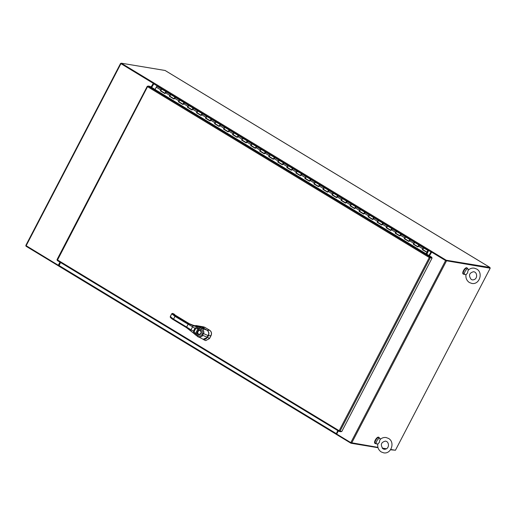 <?xml version="1.0" encoding="UTF-8"?>
<svg xmlns="http://www.w3.org/2000/svg" width="516" height="516" viewBox="0 0 516 516"><rect width="100%" height="100%" fill="white"/><g stroke="black" fill="none" stroke-linecap="round" stroke-linejoin="round"><path stroke-width="0.77" d="M337.767 430.576L336.122 434.22L58.901 266.133L60.52 262.476M337.954 430.692L336.11 434.24L350.932 443.225L351.151 442.812M58.914 266.146L25.974 246.19L26.181 245.797M394.914 450.171L390.528 449.771M386.026 449.03L382.524 448.449M378.022 447.707L350.932 443.225M58.863 266.133L336.122 434.22M336.735 433.988L336.361 433.762M58.927 265.546L58.321 265.282L59.959 262.134M429.099 255.614L431.17 251.731M151.665 87.398L154.213 83.141L431.447 251.24M431.37 251.253L428.906 255.497M154.213 83.141L121.241 63.184L165.068 70.473M431.453 251.247L431.131 251.705L445.953 260.696L489.71 267.933M489.961 268.056L489.948 267.456L446.198 260.219L431.382 251.234M153.716 83.502L120.996 63.662L121.241 63.184M445.953 260.696L446.198 260.219M445.811 260.606L431.698 252.047L429.473 255.839M338.335 430.918L336.696 434.066L350.809 442.625L445.585 260.567L490.2 268.197L395.43 450.255L390.728 449.481M386.49 448.778L382.163 448.062M377.931 447.359L350.809 442.625M431.466 252.008L445.585 260.567M446.03 260.709L490.2 268.197M151.098 87.056L153.323 83.263L151.291 87.172M60.146 262.251L58.547 265.321M153.323 83.263L121.054 63.674M58.321 265.282L25.8 245.481L120.57 63.429L121.086 63.487M120.57 63.429L153.091 83.224M377.983 443.96L379.453 442.231C379.557 440.716 379.847 439.793 380.318 439.471M377.802 443.979L376.88 443.999A3.231 1.303 -58.8 0 1 376.545 443.921A3.231 1.303 -58.8 0 1 376.854 440.928A3.231 1.303 -58.8 0 1 379.899 438.387A3.231 1.303 -58.8 0 1 380.124 438.645L380.415 439.239M376.545 443.921L375.416 443.238A3.231 1.303 -58.8 0 1 375.725 440.245A3.231 1.303 -58.8 0 1 378.77 437.703L379.899 438.387M466.161 274.57L467.631 272.841C467.741 271.319 468.025 270.403 468.502 270.081M465.987 274.583L465.058 274.609A3.231 1.303 -58.8 0 1 464.729 274.525A3.231 1.303 -58.8 0 1 465.039 271.539A3.231 1.303 -58.8 0 1 468.083 268.997A3.231 1.303 -58.8 0 1 468.309 269.255L468.599 269.849M464.729 274.525L463.6 273.841A3.231 1.303 -58.8 0 1 463.903 270.848A3.231 1.303 -58.8 0 1 466.948 268.314L468.083 268.997M463.278 274.06A3.606 1.458 -58.8 0 1 463.123 273.99A3.606 1.458 -58.8 0 1 463.6 270.403A3.606 1.458 -58.8 0 1 466.638 267.74A3.606 1.458 -58.8 0 1 466.864 267.823A3.606 1.458 -58.8 0 1 466.993 267.927M464.148 274.177A3.606 1.458 -58.8 0 1 463.626 274.241A3.606 1.458 -58.8 0 1 463.407 274.164A3.606 1.458 -58.8 0 1 463.884 270.571A3.606 1.458 -58.8 0 1 466.922 267.914A3.606 1.458 -58.8 0 1 467.148 267.991A3.606 1.458 -58.8 0 1 467.502 268.649M379.325 438.039A3.606 1.458 121.2 0 0 378.963 437.387A3.606 1.458 121.2 0 0 378.744 437.304A3.606 1.458 121.2 0 0 375.706 439.967A3.606 1.458 121.2 0 0 375.222 443.554A3.606 1.458 121.2 0 0 375.448 443.637A3.606 1.458 121.2 0 0 375.971 443.567M378.815 437.316A3.606 1.458 121.2 0 0 378.68 437.213A3.606 1.458 121.2 0 0 378.46 437.129A3.606 1.458 121.2 0 0 375.422 439.793A3.606 1.458 121.2 0 0 374.938 443.386A3.606 1.458 121.2 0 0 375.093 443.45M431.866 257.291L430.034 256.987L429.306 257.516L431.621 257.768L431.866 257.291L155.084 89.565M147.724 86.346L147.337 86.282L147.544 86.675L148.086 86.037L149.924 86.34L155.123 89.494M339.122 431.389L57.27 260.496L57.076 259.677L339.147 430.705L339.218 431.447L341.05 431.75L341.224 431.408M147.647 86.469L147.337 86.282L147.544 86.675L57.27 260.496M429.789 257.465L430.034 256.987L148.086 86.037M429.306 257.516L432.06 258.11L341.798 431.505L339.147 430.705L429.306 257.516L147.544 86.675M339.967 431.202L430.228 257.806L429.538 257.555L432.06 258.11M57.237 260.483L339.16 431.421L339.567 430.989M426.713 254.169L427.558 252.55L423.049 249.789M417.902 246.693L414.019 244.3M408.872 241.217L404.621 238.598A0.955 0.387 -58.8 0 1 404.55 238.515L404.55 238.515M399.836 235.735L395.475 233.09M390.799 230.259L386.439 227.614M381.769 224.782L377.402 222.138M372.733 219.306L368.372 216.655M363.696 213.824L359.807 211.444M354.666 208.348L350.777 205.955M345.63 202.872L341.27 200.227M336.593 197.389L332.233 194.745M327.563 191.913L323.197 189.269M318.527 186.437L314.16 183.793M309.49 180.961L305.13 178.31M300.46 175.479L296.565 173.099M291.424 170.003L287.535 167.61M282.387 164.527L278.027 161.882M273.351 159.044L268.991 156.4M264.321 153.568L259.954 150.924M255.285 148.092L250.924 145.447M246.248 142.616L241.888 139.965M237.218 137.133L233.322 134.753M228.182 131.657L224.299 129.264M219.145 126.181L214.785 123.537M210.115 120.705L205.749 118.054M201.079 115.223L196.712 112.578M192.042 109.747L187.682 107.102M183.012 104.271L178.646 101.626M173.976 98.788L169.609 96.144M164.939 93.312L161.056 90.919M427.558 252.55L427.751 251.769L427.435 251.924L427.97 251.034L427.732 252.066A0.955 0.387 121.2 0 1 427.209 252.292A0.955 0.387 121.2 0 1 427.377 251.279A0.955 0.387 121.2 0 1 428.196 250.666A0.955 0.387 121.2 0 1 428.209 251.318L426.867 254.259M404.983 238.818L404.512 238.553M395.953 233.342L395.591 233.122A0.955 0.387 -58.8 0 1 395.52 233.039L395.52 233.039M386.916 227.866L386.555 227.646A0.955 0.387 -58.8 0 1 386.484 227.556L386.484 227.556M377.88 222.383L377.518 222.164A0.955 0.387 -58.8 0 1 377.448 222.08L381.705 224.918M368.85 216.907L368.379 216.643M341.747 200.472L341.379 200.253A0.955 0.387 -58.8 0 1 341.308 200.169L341.308 200.169M332.71 194.996L332.349 194.777A0.955 0.387 -58.8 0 1 332.278 194.693L332.278 194.693M323.674 189.52L323.313 189.301A0.955 0.387 -58.8 0 1 323.242 189.211L323.242 189.211M314.644 184.038L314.276 183.819A0.955 0.387 -58.8 0 1 314.205 183.735L318.462 186.573M305.607 178.562L305.137 178.297M278.505 162.127L278.143 161.908A0.955 0.387 -58.8 0 1 278.072 161.824L278.072 161.824M269.468 156.651L269.107 156.432A0.955 0.387 -58.8 0 1 269.036 156.348L269.036 156.348M260.432 151.175L260.07 150.956A0.955 0.387 -58.8 0 1 260 150.865L260 150.865M251.402 145.699L251.04 145.473A0.955 0.387 -58.8 0 1 250.97 145.389L255.22 148.227M242.365 140.217L241.894 139.952M215.262 123.782L214.901 123.563A0.955 0.387 -58.8 0 1 214.83 123.479L214.83 123.479M206.226 118.306L205.865 118.087A0.955 0.387 -58.8 0 1 205.794 118.003L205.794 118.003M197.196 112.83L196.828 112.611A0.955 0.387 -58.8 0 1 196.757 112.52L196.757 112.52M188.159 107.354L187.798 107.135A0.955 0.387 -58.8 0 1 187.727 107.044L191.978 109.882M179.123 101.871L178.652 101.607M170.087 96.395L169.622 96.131M165.21 93.435A0.955 0.387 -58.8 0 1 165.378 92.422A0.955 0.387 -58.8 0 1 166.197 91.809A0.955 0.387 121.2 0 0 165.262 92.628L164.83 93.544L160.315 90.803L160.747 89.894A0.955 0.387 -58.8 0 1 161.682 89.068A0.955 0.387 121.2 0 0 160.857 89.687A0.955 0.387 121.2 0 0 160.695 90.7A0.955 0.387 -58.8 0 1 160.624 90.61L164.875 93.448M155.071 89.597L156.232 87.152A0.955 0.387 121.2 0 1 157.161 86.327L166.197 91.809A0.955 0.387 -58.8 0 1 166.249 92.345M174.247 98.917A0.955 0.387 -58.8 0 1 174.408 97.898A0.955 0.387 -58.8 0 1 175.234 97.285A0.955 0.387 121.2 0 0 174.298 98.111L173.866 99.02L169.345 96.286L169.783 95.37A0.955 0.387 -58.8 0 1 170.719 94.544A0.955 0.387 121.2 0 0 169.893 95.163A0.955 0.387 121.2 0 0 169.725 96.176A0.955 0.387 -58.8 0 1 169.654 96.092L173.911 98.924M166.197 91.809L175.234 97.285A0.955 0.387 -58.8 0 1 175.285 97.821M183.277 104.393A0.955 0.387 -58.8 0 1 183.444 103.381A0.955 0.387 -58.8 0 1 184.27 102.761A0.955 0.387 121.2 0 0 183.335 103.587L182.896 104.503L178.381 101.762L178.813 100.846A0.955 0.387 -58.8 0 1 179.749 100.027A0.955 0.387 121.2 0 0 178.929 100.639A0.955 0.387 121.2 0 0 178.762 101.652A0.955 0.387 -58.8 0 1 178.691 101.568L182.948 104.406M175.234 97.285L184.27 102.761A0.955 0.387 -58.8 0 1 184.315 103.303M192.313 109.869A0.955 0.387 -58.8 0 1 192.481 108.857A0.955 0.387 -58.8 0 1 193.3 108.244A0.955 0.387 121.2 0 0 192.365 109.063L191.933 109.979L187.418 107.238L187.85 106.322A0.955 0.387 -58.8 0 1 188.785 105.503A0.955 0.387 121.2 0 0 187.959 106.115A0.955 0.387 121.2 0 0 187.798 107.135L192.055 109.715M184.27 102.761L193.3 108.244A0.955 0.387 -58.8 0 1 193.352 108.779M201.35 115.345A0.955 0.387 -58.8 0 1 201.511 114.333A0.955 0.387 -58.8 0 1 202.337 113.72A0.955 0.387 121.2 0 0 201.401 114.539L200.969 115.455L196.454 112.72L196.886 111.804A0.955 0.387 -58.8 0 1 197.821 110.979A0.955 0.387 121.2 0 0 196.996 111.598A0.955 0.387 121.2 0 0 196.828 112.611L201.092 115.191M193.3 108.244L202.337 113.72A0.955 0.387 -58.8 0 1 202.388 114.255M210.38 120.828A0.955 0.387 -58.8 0 1 210.547 119.815A0.955 0.387 -58.8 0 1 211.373 119.196A0.955 0.387 121.2 0 0 210.438 120.022L210.006 120.931L205.484 118.196L205.916 117.28A0.955 0.387 -58.8 0 1 206.851 116.461A0.955 0.387 121.2 0 0 206.032 117.074A0.955 0.387 121.2 0 0 205.865 118.087L210.128 120.673M202.337 113.72L211.373 119.196A0.955 0.387 -58.8 0 1 211.418 119.731M219.416 126.304A0.955 0.387 -58.8 0 1 219.584 125.291A0.955 0.387 -58.8 0 1 220.403 124.672A0.955 0.387 121.2 0 0 219.474 125.498L219.036 126.414L214.521 123.672L214.953 122.756A0.955 0.387 -58.8 0 1 215.888 121.937A0.955 0.387 121.2 0 0 215.062 122.55A0.955 0.387 121.2 0 0 214.901 123.563L219.165 126.149M211.373 119.196L220.403 124.672A0.955 0.387 -58.8 0 1 220.455 125.214M228.453 131.78A0.955 0.387 -58.8 0 1 228.614 130.767A0.955 0.387 -58.8 0 1 229.439 130.155A0.955 0.387 121.2 0 0 228.504 130.974L228.072 131.89L223.557 129.148L223.989 128.239A0.955 0.387 -58.8 0 1 224.924 127.413A0.955 0.387 121.2 0 0 224.099 128.026A0.955 0.387 121.2 0 0 223.938 129.045A0.955 0.387 -58.8 0 1 223.86 128.955L228.195 131.625M220.403 124.672L229.439 130.155A0.955 0.387 -58.8 0 1 229.491 130.69M237.489 137.262A0.955 0.387 -58.8 0 1 237.65 136.243A0.955 0.387 -58.8 0 1 238.476 135.631A0.955 0.387 121.2 0 0 237.541 136.45L237.108 137.366L232.587 134.631L233.026 133.715A0.955 0.387 -58.8 0 1 233.954 132.889A0.955 0.387 121.2 0 0 233.135 133.509A0.955 0.387 121.2 0 0 232.968 134.521A0.955 0.387 -58.8 0 1 232.897 134.437L237.154 137.269M229.439 130.155L238.476 135.631A0.955 0.387 -58.8 0 1 238.527 136.166M246.519 142.739A0.955 0.387 -58.8 0 1 246.687 141.726A0.955 0.387 -58.8 0 1 247.506 141.107A0.955 0.387 121.2 0 0 246.577 141.932L246.138 142.848L241.623 140.107L242.056 139.191A0.955 0.387 -58.8 0 1 242.991 138.372A0.955 0.387 121.2 0 0 242.172 138.985A0.955 0.387 121.2 0 0 242.004 139.997A0.955 0.387 -58.8 0 1 241.933 139.913L246.184 142.751M238.476 135.631L247.506 141.107A0.955 0.387 -58.8 0 1 247.557 141.648M255.555 148.215A0.955 0.387 -58.8 0 1 255.723 147.202A0.955 0.387 -58.8 0 1 256.542 146.589A0.955 0.387 121.2 0 0 255.607 147.408L255.175 148.324L250.66 145.583L251.092 144.667A0.955 0.387 -58.8 0 1 252.027 143.848A0.955 0.387 121.2 0 0 251.202 144.461A0.955 0.387 121.2 0 0 251.04 145.473L255.297 148.06M247.506 141.107L256.542 146.589A0.955 0.387 -58.8 0 1 256.594 147.125M264.592 153.691A0.955 0.387 -58.8 0 1 264.753 152.678A0.955 0.387 -58.8 0 1 265.579 152.065A0.955 0.387 121.2 0 0 264.644 152.884L264.211 153.8L259.69 151.059L260.129 150.15A0.955 0.387 -58.8 0 1 261.057 149.324A0.955 0.387 121.2 0 0 260.238 149.943A0.955 0.387 121.2 0 0 260.07 150.956L264.334 153.536M256.542 146.589L265.579 152.065A0.955 0.387 -58.8 0 1 265.63 152.601M273.622 159.173A0.955 0.387 -58.8 0 1 273.79 158.16A0.955 0.387 -58.8 0 1 274.609 157.541A0.955 0.387 121.2 0 0 273.68 158.367L273.241 159.276L268.726 156.541L269.159 155.626A0.955 0.387 -58.8 0 1 270.094 154.8A0.955 0.387 121.2 0 0 269.275 155.419A0.955 0.387 121.2 0 0 269.107 156.432L273.37 159.018M265.579 152.065L274.609 157.541A0.955 0.387 -58.8 0 1 274.66 158.077M282.658 164.649A0.955 0.387 -58.8 0 1 282.826 163.636A0.955 0.387 -58.8 0 1 283.645 163.017A0.955 0.387 121.2 0 0 282.71 163.843L282.278 164.759L277.763 162.018L278.195 161.102A0.955 0.387 -58.8 0 1 279.13 160.282A0.955 0.387 121.2 0 0 278.305 160.895A0.955 0.387 121.2 0 0 278.143 161.908L282.4 164.494M274.609 157.541L283.645 163.017A0.955 0.387 -58.8 0 1 283.697 163.559M291.695 170.125A0.955 0.387 -58.8 0 1 291.856 169.113A0.955 0.387 -58.8 0 1 292.682 168.5A0.955 0.387 121.2 0 0 291.746 169.319L291.314 170.235L286.793 167.494L287.231 166.584A0.955 0.387 -58.8 0 1 288.16 165.759A0.955 0.387 121.2 0 0 287.341 166.371A0.955 0.387 121.2 0 0 287.173 167.39A0.955 0.387 -58.8 0 1 287.102 167.3L291.437 169.97M283.645 163.017L292.682 168.5A0.955 0.387 -58.8 0 1 292.733 169.035M300.725 175.608A0.955 0.387 -58.8 0 1 300.892 174.589A0.955 0.387 -58.8 0 1 301.718 173.976A0.955 0.387 121.2 0 0 300.783 174.795L300.344 175.711L295.829 172.976L296.261 172.06A0.955 0.387 -58.8 0 1 297.197 171.235A0.955 0.387 121.2 0 0 296.377 171.854A0.955 0.387 121.2 0 0 296.21 172.866A0.955 0.387 -58.8 0 1 296.139 172.783L300.396 175.614M292.682 168.5L301.718 173.976A0.955 0.387 -58.8 0 1 301.763 174.511M309.761 181.084A0.955 0.387 -58.8 0 1 309.929 180.071A0.955 0.387 -58.8 0 1 310.748 179.452A0.955 0.387 121.2 0 0 309.813 180.278L309.381 181.193L304.866 178.452L305.298 177.536A0.955 0.387 -58.8 0 1 306.233 176.717A0.955 0.387 121.2 0 0 305.408 177.33A0.955 0.387 121.2 0 0 305.246 178.343A0.955 0.387 -58.8 0 1 305.175 178.259L309.426 181.097M301.718 173.976L310.748 179.452A0.955 0.387 -58.8 0 1 310.8 179.994M318.798 186.56A0.955 0.387 -58.8 0 1 318.959 185.547A0.955 0.387 -58.8 0 1 319.785 184.934A0.955 0.387 121.2 0 0 318.849 185.754L318.417 186.669L313.896 183.928L314.334 183.012A0.955 0.387 -58.8 0 1 315.27 182.193A0.955 0.387 121.2 0 0 314.444 182.806A0.955 0.387 121.2 0 0 314.276 183.819L318.54 186.405M310.748 179.452L319.785 184.934A0.955 0.387 -58.8 0 1 319.836 185.47M327.828 192.036A0.955 0.387 -58.8 0 1 327.995 191.023A0.955 0.387 -58.8 0 1 328.821 190.41A0.955 0.387 121.2 0 0 327.886 191.23L327.454 192.145L322.932 189.404L323.364 188.495A0.955 0.387 -58.8 0 1 324.3 187.669A0.955 0.387 121.2 0 0 323.48 188.288A0.955 0.387 121.2 0 0 323.313 189.301L327.576 191.881M319.785 184.934L328.821 190.41A0.955 0.387 -58.8 0 1 328.866 190.946M336.864 197.518A0.955 0.387 -58.8 0 1 337.032 196.499A0.955 0.387 -58.8 0 1 337.851 195.886A0.955 0.387 121.2 0 0 336.916 196.712L336.484 197.622L331.969 194.887L332.401 193.971A0.955 0.387 -58.8 0 1 333.336 193.145A0.955 0.387 121.2 0 0 332.51 193.764A0.955 0.387 121.2 0 0 332.349 194.777L336.613 197.364M328.821 190.41L337.851 195.886A0.955 0.387 -58.8 0 1 337.903 196.422M345.901 202.994A0.955 0.387 -58.8 0 1 346.062 201.982A0.955 0.387 -58.8 0 1 346.887 201.363A0.955 0.387 121.2 0 0 345.952 202.188L345.52 203.104L341.005 200.363L341.437 199.447A0.955 0.387 -58.8 0 1 342.372 198.628A0.955 0.387 121.2 0 0 341.547 199.24A0.955 0.387 121.2 0 0 341.379 200.253L345.643 202.84M337.851 195.886L346.887 201.363A0.955 0.387 -58.8 0 1 346.939 201.904M354.937 208.47A0.955 0.387 -58.8 0 1 355.098 207.458A0.955 0.387 -58.8 0 1 355.924 206.845A0.955 0.387 121.2 0 0 354.989 207.664L354.557 208.58L350.035 205.839L350.474 204.923A0.955 0.387 -58.8 0 1 351.402 204.104A0.955 0.387 121.2 0 0 350.583 204.717A0.955 0.387 121.2 0 0 350.416 205.736A0.955 0.387 -58.8 0 1 350.345 205.645L354.602 208.483M346.887 201.363L355.924 206.845A0.955 0.387 -58.8 0 1 355.976 207.38M363.967 213.946A0.955 0.387 -58.8 0 1 364.135 212.934A0.955 0.387 -58.8 0 1 364.954 212.321A0.955 0.387 121.2 0 0 364.025 213.14L363.587 214.056L359.072 211.321L359.504 210.405A0.955 0.387 -58.8 0 1 360.439 209.58A0.955 0.387 121.2 0 0 359.62 210.199A0.955 0.387 121.2 0 0 359.452 211.212A0.955 0.387 -58.8 0 1 359.381 211.128L363.632 213.959M355.924 206.845L364.954 212.321A0.955 0.387 -58.8 0 1 365.005 212.856M373.003 219.429A0.955 0.387 -58.8 0 1 373.171 218.416A0.955 0.387 -58.8 0 1 373.99 217.797A0.955 0.387 121.2 0 0 373.055 218.623L372.623 219.532L368.108 216.797L368.54 215.881A0.955 0.387 -58.8 0 1 369.475 215.062A0.955 0.387 121.2 0 0 368.65 215.675A0.955 0.387 121.2 0 0 368.488 216.688A0.955 0.387 -58.8 0 1 368.418 216.604L372.668 219.435M364.954 212.321L373.99 217.797A0.955 0.387 -58.8 0 1 374.042 218.333M382.04 224.905A0.955 0.387 -58.8 0 1 382.201 223.892A0.955 0.387 -58.8 0 1 383.027 223.273A0.955 0.387 121.2 0 0 382.092 224.099L381.659 225.015L377.138 222.273L377.577 221.358A0.955 0.387 -58.8 0 1 378.505 220.538A0.955 0.387 121.2 0 0 377.686 221.151A0.955 0.387 121.2 0 0 377.518 222.164L381.782 224.75M373.99 217.797L383.027 223.273A0.955 0.387 -58.8 0 1 383.078 223.815M391.07 230.381A0.955 0.387 -58.8 0 1 391.238 229.368A0.955 0.387 -58.8 0 1 392.057 228.756A0.955 0.387 121.2 0 0 391.128 229.575L390.689 230.491L386.174 227.75L386.607 226.84A0.955 0.387 -58.8 0 1 387.542 226.014A0.955 0.387 121.2 0 0 386.723 226.634A0.955 0.387 121.2 0 0 386.555 227.646L390.818 230.226M383.027 223.273L392.057 228.756A0.955 0.387 -58.8 0 1 392.108 229.291M400.106 235.864A0.955 0.387 -58.8 0 1 400.274 234.845A0.955 0.387 -58.8 0 1 401.093 234.232A0.955 0.387 121.2 0 0 400.158 235.057L399.726 235.967L395.211 233.232L395.643 232.316A0.955 0.387 -58.8 0 1 396.578 231.49A0.955 0.387 121.2 0 0 395.753 232.11A0.955 0.387 121.2 0 0 395.591 233.122L399.848 235.709M392.057 228.756L401.093 234.232A0.955 0.387 -58.8 0 1 401.145 234.767M409.143 241.34A0.955 0.387 -58.8 0 1 409.304 240.327A0.955 0.387 -58.8 0 1 410.13 239.708A0.955 0.387 121.2 0 0 409.194 240.533L408.762 241.449L404.241 238.708L404.679 237.792A0.955 0.387 -58.8 0 1 405.608 236.973A0.955 0.387 121.2 0 0 404.789 237.586A0.955 0.387 121.2 0 0 404.621 238.598L408.885 241.185M401.093 234.232L410.13 239.708A0.955 0.387 -58.8 0 1 410.181 240.25M418.173 246.816A0.955 0.387 -58.8 0 1 418.341 245.803A0.955 0.387 -58.8 0 1 419.16 245.19A0.955 0.387 121.2 0 0 418.231 246.009L417.792 246.925L413.277 244.184L413.709 243.268A0.955 0.387 -58.8 0 1 414.645 242.449A0.955 0.387 121.2 0 0 413.826 243.062A0.955 0.387 121.2 0 0 413.658 244.081A0.955 0.387 -58.8 0 1 413.587 243.991L417.844 246.829M410.13 239.708L419.16 245.19A0.955 0.387 -58.8 0 1 419.211 245.726M427.029 252.401L422.314 249.667L422.746 248.751A0.955 0.387 -58.8 0 1 423.681 247.925A0.955 0.387 121.2 0 0 422.856 248.544A0.955 0.387 121.2 0 0 422.694 249.557A0.955 0.387 -58.8 0 1 422.623 249.467L427.029 252.401L426.274 253.995M161.682 89.068A0.955 0.387 -58.8 0 1 161.734 89.603M161.192 90.494A0.955 0.387 -58.8 0 1 160.695 90.7L164.952 93.28M170.719 94.544A0.955 0.387 -58.8 0 1 170.764 95.086M170.228 95.97A0.955 0.387 -58.8 0 1 169.725 96.176L173.989 98.762M179.749 100.027A0.955 0.387 -58.8 0 1 179.8 100.562M179.265 101.452A0.955 0.387 -58.8 0 1 178.762 101.652L183.025 104.238M188.785 105.503A0.955 0.387 -58.8 0 1 188.837 106.038M188.295 106.928A0.955 0.387 -58.8 0 1 187.798 107.135M196.454 112.72L201.014 115.358M197.821 110.979A0.955 0.387 -58.8 0 1 197.867 111.521M197.331 112.404A0.955 0.387 -58.8 0 1 196.828 112.611M205.484 118.196L210.051 120.834M206.851 116.461A0.955 0.387 -58.8 0 1 206.903 116.997M206.368 117.887A0.955 0.387 -58.8 0 1 205.865 118.087M214.521 123.672L219.081 126.317M215.888 121.937A0.955 0.387 -58.8 0 1 215.94 122.473M215.398 123.363A0.955 0.387 -58.8 0 1 214.901 123.563M223.557 129.148L228.117 131.793M224.924 127.413A0.955 0.387 -58.8 0 1 224.976 127.949M224.434 128.839A0.955 0.387 -58.8 0 1 223.938 129.045M233.954 132.889A0.955 0.387 -58.8 0 1 234.006 133.431M233.471 134.315A0.955 0.387 -58.8 0 1 232.968 134.521L237.231 137.108M242.991 138.372A0.955 0.387 -58.8 0 1 243.042 138.907M242.501 139.797A0.955 0.387 -58.8 0 1 242.004 139.997L246.267 142.584M252.027 143.848A0.955 0.387 -58.8 0 1 252.079 144.383M251.537 145.273A0.955 0.387 -58.8 0 1 251.04 145.473M259.69 151.059L264.257 153.704M261.057 149.324A0.955 0.387 -58.8 0 1 261.109 149.859M260.574 150.749A0.955 0.387 -58.8 0 1 260.07 150.956M268.726 156.541L273.293 159.18M270.094 154.8A0.955 0.387 -58.8 0 1 270.145 155.342M269.604 156.232A0.955 0.387 -58.8 0 1 269.107 156.432M277.763 162.018L282.323 164.662M279.13 160.282A0.955 0.387 -58.8 0 1 279.182 160.818M278.64 161.708A0.955 0.387 -58.8 0 1 278.143 161.908M286.793 167.494L291.359 170.138M288.16 165.759A0.955 0.387 -58.8 0 1 288.212 166.294M287.676 167.184A0.955 0.387 -58.8 0 1 287.173 167.39M297.197 171.235A0.955 0.387 -58.8 0 1 297.248 171.776M296.713 172.66A0.955 0.387 -58.8 0 1 296.21 172.866L300.473 175.453M306.233 176.717A0.955 0.387 -58.8 0 1 306.285 177.252M305.743 178.143A0.955 0.387 -58.8 0 1 305.246 178.343L309.503 180.929M315.27 182.193A0.955 0.387 -58.8 0 1 315.315 182.729M314.779 183.619A0.955 0.387 -58.8 0 1 314.276 183.819M322.932 189.404L327.499 192.049M324.3 187.669A0.955 0.387 -58.8 0 1 324.351 188.205M323.816 189.095A0.955 0.387 -58.8 0 1 323.313 189.301M331.969 194.887L336.529 197.525M333.336 193.145A0.955 0.387 -58.8 0 1 333.388 193.687M332.846 194.571A0.955 0.387 -58.8 0 1 332.349 194.777M341.005 200.363L345.565 203.007M342.372 198.628A0.955 0.387 -58.8 0 1 342.424 199.163M341.882 200.053A0.955 0.387 -58.8 0 1 341.379 200.253M351.402 204.104A0.955 0.387 -58.8 0 1 351.454 204.639M350.919 205.529A0.955 0.387 -58.8 0 1 350.416 205.736L354.679 208.316M360.439 209.58A0.955 0.387 -58.8 0 1 360.49 210.122M359.949 211.005A0.955 0.387 -58.8 0 1 359.452 211.212L363.716 213.792M369.475 215.062A0.955 0.387 -58.8 0 1 369.527 215.598M368.985 216.488A0.955 0.387 -58.8 0 1 368.488 216.688L372.745 219.274M378.505 220.538A0.955 0.387 -58.8 0 1 378.557 221.074M378.022 221.964A0.955 0.387 -58.8 0 1 377.518 222.164M386.174 227.75L390.735 230.394M387.542 226.014A0.955 0.387 -58.8 0 1 387.593 226.55M387.052 227.44A0.955 0.387 -58.8 0 1 386.555 227.646M395.211 233.232L399.771 235.87M396.578 231.49A0.955 0.387 -58.8 0 1 396.63 232.032M396.088 232.916A0.955 0.387 -58.8 0 1 395.591 233.122M404.241 238.708L408.807 241.353M405.608 236.973A0.955 0.387 -58.8 0 1 405.66 237.508M405.125 238.398A0.955 0.387 -58.8 0 1 404.621 238.598M414.645 242.449A0.955 0.387 -58.8 0 1 414.696 242.984M414.155 243.875A0.955 0.387 -58.8 0 1 413.658 244.081L417.921 246.661M419.16 245.19L423.681 247.925A0.955 0.387 -58.8 0 1 423.733 248.467M423.191 249.351A0.955 0.387 -58.8 0 1 422.694 249.557L427.209 252.292M426.106 253.93L426.829 252.401M427.848 251.505L427.525 251.776L427.848 251.505M202.911 327.712L202.93 327.705A4.031 3.644 -81.2 0 0 202.556 327.505L201.846 327.26L203.639 326.886L204.775 327.318L209.625 330.259C211.463 331.614 211.895 333.407 210.921 335.645L209.412 338.548L205.684 340.599L202.588 339.006M205.729 340.605L209.522 338.56L211.031 335.658C211.96 333.42 211.528 331.627 209.735 330.279L204.775 327.318M204.884 327.338L195.59 325.731M201.795 327.247L195.996 325.531L203.639 326.886M203.227 339.244L207.58 337.316L208.432 335.69C209.348 333.426 208.909 331.614 207.116 330.24L209.586 330.234M182.187 325.028L182.206 324.377L182.187 325.028L186.295 327.512M174.808 315.257L174.524 314.438A3.638 0.529 -152.6 0 0 176.22 315.798L189.308 323.706L188.443 323.564L193.158 325.667L192.571 326.815L183.657 321.584L184.257 321.036L188.443 323.564L186.373 327.557L193.681 333.272A1.135 0.458 -50.2 0 0 193.706 333.291L193.706 333.291A1.135 0.458 -50.2 0 0 194.745 332.755L194.164 331.446L195.596 328.698L199.137 328.505L198.254 330.201L198.628 330.627A1.961 1.767 99.4 0 1 199.853 330.446L199.853 330.446A1.961 1.767 99.4 0 1 200.266 330.608M189.308 323.706L189.288 324.358L189.308 323.706L193.326 325.312L201.537 327.196L206.935 330.124L202.84 327.673M200.453 326.976L199.66 326.86M193.681 333.272L194.455 333.962A1.135 0.458 -46.8 0 1 194.448 333.949L193.681 333.272L193.468 331.085L194.893 328.344L196.996 326.886L198.047 327.015A2.477 0.426 -171.2 0 1 198.138 327.028L198.215 328.428M174.892 314.941L189.353 323.726L193.332 325.306L193.061 325.815L193.326 325.312L193.158 325.667L196.996 326.886A1.135 0.374 98.7 0 1 197.06 328.299M198.047 327.015A1.135 0.355 95.5 0 1 198.163 328.434L195.551 333.471L194.745 332.755M197.183 326.28L199.963 327.531L199.137 328.505L200.988 329.401C202.504 330.35 203.052 331.627 202.64 333.233L201.73 334.987C200.698 336.2 199.402 336.361 197.834 335.465L195.551 333.471A1.135 0.458 -46.8 0 1 194.455 333.962L194.519 334.02A1.135 0.419 -46.5 0 0 195.577 333.517M199.963 327.531L201.879 328.447C202.969 328.279 204.639 332.794 203.42 333.639L202.511 335.394C202.491 336.967 198.118 337.677 197.705 336.497L194.468 333.975M202.388 338.877C203.491 339.599 204.858 339.463 206.477 338.483L208.754 334.097C208.709 332.136 208.096 330.808 206.935 330.124L201.879 328.447A1.135 0.471 117.4 0 0 200.988 329.401M197.95 336.658L197.667 336.477A1.135 0.445 -55.2 0 0 197.705 336.497L202.911 339.135C204.272 339.954 205.794 339.322 207.471 337.245L208.303 335.645C209.283 333.446 208.825 331.607 206.935 330.124M193.616 333.22L190.565 330.672L191.017 329.808L194.164 331.446M200.305 330.633A1.961 1.767 99.4 0 1 199.215 334.297A1.961 1.767 99.4 0 1 197.641 332.523L197.041 332.536L198.254 330.201A2.412 2.18 99.4 0 1 201.117 333.465A2.412 2.18 99.4 0 1 197.041 332.536L195.97 335.219L194.519 334.02A1.135 0.419 -46.5 0 1 194.513 334.013M197.641 332.523L198.628 330.627M199.879 330.453A1.954 1.767 -80.6 0 0 198.576 334.078A1.954 1.767 -80.6 0 0 199.24 334.297M200.447 326.976L201.537 327.196M58.966 265.463L336.213 433.569M430.821 251.827L153.575 83.727M489.948 267.456L164.991 70.421M446.456 260.961L351.68 443.018M120.905 63.707L26.135 245.764M430.209 254.433L429.751 254.356M337.89 431.763L337.438 431.692M418.231 246.009L422.746 248.751M409.194 240.533L413.709 243.268M400.158 235.057L404.679 237.792M391.128 229.575L395.643 232.316M382.092 224.099L386.607 226.84M373.055 218.623L377.577 221.358M364.025 213.14L368.54 215.881M354.989 207.664L359.504 210.405M345.952 202.188L350.474 204.923M336.916 196.712L341.437 199.447M327.886 191.23L332.401 193.971M318.849 185.754L323.364 188.495M309.813 180.278L314.334 183.012M300.783 174.795L305.298 177.536M291.746 169.319L296.261 172.06M282.71 163.843L287.231 166.584M273.68 158.367L278.195 161.102M264.644 152.884L269.159 155.626M255.607 147.408L260.129 150.15M246.577 141.932L251.092 144.667M237.541 136.45L242.056 139.191M228.504 130.974L233.026 133.715M219.474 125.498L223.989 128.239M210.438 120.022L214.953 122.756M201.401 114.539L205.916 117.28M192.365 109.063L196.886 111.804M183.335 103.587L187.85 106.322M174.298 98.111L178.813 100.846M165.262 92.628L169.783 95.37M156.232 87.152L160.747 89.894M205.465 329.24L202.93 327.705L204.781 327.325M195.351 325.835A0.451 0.426 70.2 0 1 195.577 325.635L195.577 325.635A0.451 0.426 70.2 0 1 195.777 325.615M207.464 337.264L209.431 338.502M208.309 335.632L210.902 335.684M202.859 339.115L204.439 340.128M182.109 324.983L173.286 319.649L175.356 315.657A5.682 0.826 -152.6 0 1 172.705 313.528L171.77 313.702L170.319 316.495L170.615 317.398M173.286 319.649L173.305 319.004L182.206 324.377L186.392 326.912L186.373 327.557M183.657 321.584L174.756 316.205L171.789 313.818L172.705 313.528M184.257 321.036L175.356 315.657M174.879 314.837L172.692 313.406L171.77 313.696L172.163 313.825L171.77 313.702L170.325 316.489L170.712 316.618L170.338 316.618L171.77 313.702M174.511 314.315L174.292 314.637L174.511 314.315L172.686 313.399M174.524 314.438L174.821 315.341M185.121 321.178L185.102 321.823L185.121 321.178M176.22 315.798L176.201 316.443L176.22 315.798M186.392 326.912L191.017 329.808L192.571 326.815L195.596 328.698M202.64 333.233L208.283 335.639M201.73 334.987L207.451 337.245M199.215 334.297L199.215 334.297C201.266 333.639 201.627 332.414 200.285 330.621L199.853 330.446M195.938 335.2L197.667 336.477A1.135 0.445 -55.2 0 1 197.834 335.465M173.305 319.004L170.338 316.618L170.635 317.514M165.036 70.44L489.994 267.469M377.835 443.799C377.325 447.308 378.454 450.017 381.221 451.932L383.601 452.816C391.205 454.473 395.359 442.083 388.509 438.432L386.129 437.549C383.82 437.233 381.801 437.903 380.06 439.574M386.652 441.496C389.367 442.98 389.328 449.397 384.188 449.281L383.078 448.868C380.15 444.857 380.969 442.257 385.542 441.083L386.652 441.496M466.019 274.409C465.503 277.911 466.632 280.62 469.399 282.536L471.779 283.419C479.383 285.077 483.537 272.693 476.687 269.042L474.307 268.159C472.005 267.836 469.979 268.514 468.244 270.178M474.83 272.1C477.552 273.583 477.506 280.001 472.366 279.891L471.256 279.478C468.328 275.46 469.154 272.867 473.72 271.687L474.83 272.1M429.847 255.117L429.396 255.039M337.664 432.208L337.206 432.137M147.247 86.314L57.012 259.658M423.681 247.925L428.196 250.666M195.261 325.886L195.822 325.544M170.325 316.489L170.267 317.011C169.919 317.282 172.583 319.404 173.241 319.63L186.328 327.544L190.565 330.672M193.332 325.306L199.989 326.873"/></g></svg>
